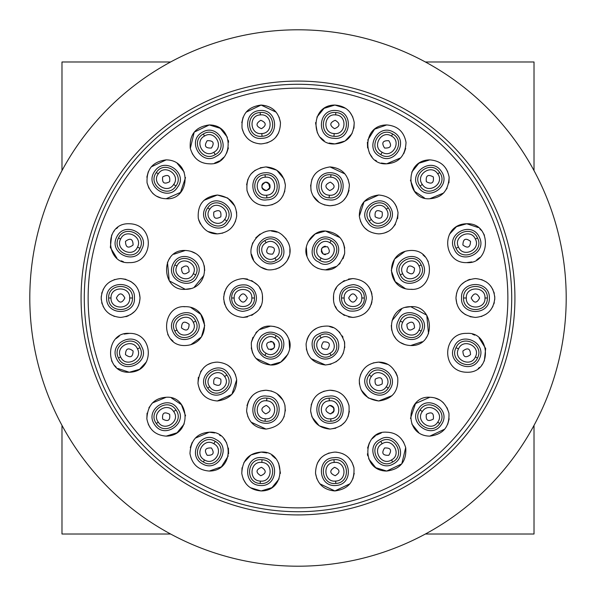 <?xml version="1.0" encoding="UTF-8"?>
<svg xmlns="http://www.w3.org/2000/svg" width="596" height="596" viewBox="0 0 596 596"><rect width="100%" height="100%" fill="white"/><g stroke="black" fill="none" stroke-linecap="round" stroke-linejoin="round"><path stroke-width="0.89" d="M61.984 425.388L61.984 534.016L170.612 534.016M425.388 534.016L534.016 534.016L534.016 425.388M534.016 170.612L534.016 61.984L425.388 61.984M170.612 61.984L61.984 61.984L61.984 170.612M298 29.8A268.2 268.2 0 0 1 566.2 298A268.2 268.2 0 0 1 298 566.2A268.2 268.2 0 0 1 29.8 298A268.2 268.2 0 0 1 298 29.8M298 81.078A216.922 216.922 0 0 0 81.078 298A216.922 216.922 0 0 0 298 514.922A216.922 216.922 0 0 0 514.922 298A216.922 216.922 0 0 0 298 81.078M84.282 298A213.718 213.718 0 0 1 298 84.282A213.718 213.718 0 0 1 511.718 298A213.718 213.718 0 0 1 298 511.718A213.718 213.718 0 0 1 84.282 298A213.718 213.718 0 0 0 298 511.718A213.718 213.718 0 0 0 511.718 298A213.718 213.718 0 0 0 298 84.282A213.718 213.718 0 0 0 84.282 298A213.718 213.718 0 0 1 298 84.282A213.718 213.718 0 0 1 511.718 298A213.718 213.718 0 0 1 298 511.718A213.718 213.718 0 0 1 84.282 298M120.608 278.57C132.781 280.038 139.263 286.512 140.038 298C139.233 309.525 132.759 315.999 120.608 317.43C108.844 316.305 102.37 309.823 101.178 298C102.356 286.184 108.83 279.71 120.608 278.57L125.927 279.315M223.664 298C224.811 286.199 231.293 279.725 243.094 278.57C256.235 280.94 262.709 287.414 262.523 298C262.776 308.49 256.302 314.964 243.094 317.43C231.293 316.275 224.819 309.801 223.664 298M333.477 298C333.224 287.51 339.698 281.036 352.906 278.57C364.707 279.725 371.181 286.199 372.336 298C371.189 309.801 364.707 316.275 352.906 317.43C339.765 315.06 333.291 308.586 333.477 298M455.962 298C456.767 286.475 463.241 280.001 475.392 278.57C487.155 279.695 493.63 286.177 494.822 298C493.644 309.816 487.17 316.29 475.392 317.43C463.219 315.962 456.737 309.488 455.962 298M129.287 223.753C155.496 224.141 153.761 263.521 129.287 262.613C105.306 264.609 103.406 222.613 129.287 223.753C155.496 224.141 153.761 263.521 129.287 262.613M166.172 198.729C156.606 198.483 150.237 193.193 147.07 182.86C146.318 169.279 152.68 161.613 166.172 159.87C192.91 160.205 189.737 200.606 166.172 198.729L180.506 192.419L185.527 177.578M227.374 137.236L220.222 128.304L209.3 124.944C235.8 125.011 232.999 165.83 209.3 163.803C199.653 163.49 193.305 158.29 190.258 148.195C189.342 134.48 195.697 126.724 209.3 124.944L194.207 132.148L190.303 148.441M276.164 112.19L261.115 105.052C272.059 105.954 278.511 111.825 280.463 122.664C280.209 135.501 273.765 142.586 261.115 143.912C251.072 143.293 244.725 138.101 242.073 128.326C241.149 114.603 247.504 106.84 261.115 105.052L246.059 112.212M345.665 108.323L334.885 105.052C345.762 105.939 352.199 111.757 354.21 122.508C353.726 135.769 347.282 142.898 334.885 143.912C310.71 145.752 308.817 104.941 334.885 105.052L324.068 108.345L316.908 117.107M381.321 163.043L386.7 163.803C362.8 165.599 360.327 125.026 386.7 124.944C397.584 125.831 404.021 131.649 406.025 142.399C405.355 155.794 398.91 162.931 386.7 163.803L400.683 157.858M429.828 198.729C406.338 200.696 403.03 160.249 429.828 159.87C440.66 160.756 447.097 166.522 449.138 177.191C448.445 190.675 442.008 197.85 429.828 198.729L443.558 193.044M466.713 262.613C442.239 263.521 440.504 224.141 466.713 223.753C492.527 222.606 490.776 264.542 466.713 262.613L471.868 261.912M378.683 233.878C367.717 232.962 361.273 227.083 359.336 216.251C359.328 203.906 365.773 196.829 378.683 195.019C389.695 195.95 396.146 201.858 398.039 212.742C396.802 226.331 390.35 233.371 378.683 233.878L380.963 233.744M330.013 166.925C341.15 167.878 347.602 173.861 349.39 184.864C348.496 198.088 342.044 205.054 330.013 205.776C319.821 204.882 313.496 199.802 311.045 190.541C309.764 176.893 316.089 169.026 330.013 166.925L344.957 173.935M208.123 231.568L217.316 233.878C208.25 233.893 201.917 228.76 198.304 218.471C197.261 204.674 203.601 196.859 217.316 195.019C230.227 196.829 236.672 203.906 236.664 216.251C234.727 227.083 228.283 232.962 217.316 233.878L222.755 233.103M167.469 262.195L169.234 280.82L185.304 289.328C161.315 291.325 159.423 249.314 185.304 250.469C211.751 251.654 209.926 289.634 185.304 289.328L190.616 288.591M410.696 289.328C386.081 289.649 384.249 251.639 410.696 250.469C436.525 249.314 434.752 291.273 410.696 289.328L412.112 289.276M321.594 269.489L325.453 269.876C316.379 269.332 310.218 264.855 306.97 256.436C302.507 246.684 311.991 230.049 325.453 231.017C338.692 232.663 345.091 240.158 344.644 253.494C340.562 265.064 334.17 270.524 325.453 269.876L336.606 266.36M270.547 269.876C266.092 270.159 261.51 268.267 256.809 264.184C239.607 248.867 263.849 220.08 281.938 234.705C298.246 248.726 287.965 268.96 270.547 269.876M265.987 205.776C256.369 205.411 250.052 200.375 247.042 190.66C245.813 176.707 252.13 168.795 265.987 166.925C277.185 167.893 283.651 173.943 285.372 185.08C284.791 197.701 278.332 204.599 265.987 205.776L260.72 205.054M114.462 316.431L109.597 314.01M105.239 309.89L103.004 306.217M102.139 304.027L101.715 302.545M101.26 299.751L101.26 296.234M101.707 293.485L102.102 292.07M103.041 289.701L105.373 285.946M109.85 281.826L114.819 279.457M209.3 471.056C198.416 470.17 191.979 464.351 189.975 453.601C190.645 440.206 197.09 433.068 209.3 432.197C233.2 430.401 235.673 470.974 209.3 471.056L221.436 466.802L228.253 455.895M166.172 397.271C189.662 395.304 192.97 435.75 166.172 436.13C155.34 435.244 148.903 429.478 146.862 418.809C147.555 405.325 153.992 398.15 166.172 397.271L152.442 402.956M117.755 368.447L129.287 372.247C103.473 373.394 105.224 331.458 129.287 333.387C153.761 332.479 155.496 371.859 129.287 372.247L139.516 369.334L146.541 361.757M466.713 372.247C440.504 371.859 442.239 332.479 466.713 333.387C490.694 331.391 492.594 373.387 466.713 372.247C440.504 371.859 442.239 332.479 466.713 333.387M429.828 436.13C403.09 435.795 406.263 395.394 429.828 397.271C439.394 397.517 445.763 402.807 448.93 413.14C449.682 426.721 443.32 434.387 429.828 436.13L444.772 429.113M368.626 458.764L375.778 467.696L386.7 471.056C360.2 470.989 363.001 430.17 386.7 432.197C396.347 432.51 402.695 437.71 405.742 447.805C406.658 461.52 400.303 469.275 386.7 471.056L401.793 463.852L405.69 447.559M319.836 483.81L334.885 490.948C323.941 490.046 317.489 484.175 315.537 473.336C315.791 460.499 322.235 453.414 334.885 452.088C344.928 452.707 351.275 457.899 353.927 467.674C354.851 481.397 348.496 489.16 334.885 490.948L349.941 483.788M250.335 487.677L261.115 490.948C250.238 490.061 243.801 484.243 241.79 473.492C242.274 460.239 248.718 453.102 261.115 452.088C285.29 450.248 287.183 491.059 261.115 490.948L271.932 487.662L279.092 478.893M185.304 345.531C159.475 346.686 161.248 304.727 185.304 306.672C209.919 306.351 211.751 344.361 185.304 345.531M217.316 400.981C206.305 400.05 199.854 394.142 197.961 383.258C199.198 369.669 205.65 362.629 217.316 362.122C228.283 363.038 234.727 368.917 236.664 379.749C236.672 392.093 230.227 399.171 217.316 400.981L231.881 394.41L236.664 379.771M265.987 429.075C254.85 428.122 248.398 422.139 246.61 411.128C247.504 397.912 253.956 390.946 265.987 390.224C276.179 391.118 282.504 396.198 284.955 405.459C286.236 419.107 279.911 426.974 265.987 429.075L251.11 422.147M330.013 390.224C339.631 390.589 345.948 395.625 348.958 405.34C350.187 419.293 343.87 427.205 330.013 429.075C318.815 428.107 312.349 422.057 310.628 410.92C311.209 398.299 317.668 391.401 330.013 390.224L335.28 390.946M387.877 364.432L378.683 362.122C387.75 362.107 394.083 367.24 397.696 377.529C398.739 391.326 392.399 399.141 378.683 400.981C365.773 399.171 359.328 392.093 359.336 379.749C361.273 368.917 367.717 363.038 378.683 362.122L373.245 362.897M410.696 345.531C384.249 344.346 386.074 306.366 410.696 306.672C434.685 304.675 436.577 346.686 410.696 345.531L422.229 341.739M255.945 358.367L270.547 364.983C257.308 363.337 250.909 355.842 251.356 342.506C255.438 330.936 261.83 325.476 270.547 326.124C279.621 326.668 285.782 331.145 289.03 339.564C293.485 349.316 284.009 365.951 270.547 364.983L280.813 362.048L287.987 354.121M325.453 326.124C334.147 325.468 340.54 330.899 344.622 342.402C345.173 355.76 338.781 363.284 325.453 364.983C312.721 363.374 306.269 356.326 306.098 343.825C308.303 332.613 314.755 326.712 325.453 326.124M130.636 281.357L134.614 284.53M139.196 292.345L140.038 297.903M140.038 298.097L139.397 302.954M138.771 304.899L137.542 307.521M134.577 311.499L130.472 314.74M128.207 315.88L125.912 316.692M106.602 298C106.185 316.491 135.784 315.396 134.428 298C135.784 280.612 106.185 279.509 106.602 298M108.651 298C107.936 282.646 133.169 282.653 132.446 298C133.161 313.354 107.928 313.347 108.651 298L111.012 298C110.372 285.968 130.338 285.968 129.697 298C130.338 310.032 110.364 310.024 111.012 298M116.384 298C119.2 303.446 122.016 303.446 124.832 298C122.016 292.554 119.2 292.554 116.384 298L116.384 298M231.211 313.369L228.842 311.209M227.434 309.503L225.802 306.858M224.863 304.712L224.036 301.8M223.724 299.52L223.724 296.48M224.036 294.2L224.863 291.28M225.802 289.149L227.426 286.505M228.849 284.791L231.218 282.623M243.094 278.57L247.452 279.062M251.616 280.545L257.405 284.858M259.536 287.652L260.698 289.783M262.434 296.182L262.434 299.81M260.735 306.143L259.551 308.326M257.33 311.224L251.691 315.418M247.504 316.923L243.094 317.43M229.684 298C230.391 305.845 234.645 310.3 242.453 311.373C251.467 310.434 256.138 305.979 256.451 298C256.131 291.451 252.823 287.138 246.52 285.067C236.731 283.89 231.114 288.203 229.684 298M231.702 298C231.032 283.324 255.125 283.324 254.447 298C255.118 312.684 231.025 312.676 231.702 298L234.198 298C233.61 286.639 252.421 286.646 251.832 298C252.421 309.361 233.61 309.354 234.198 298M238.869 298C241.685 303.446 244.502 303.446 247.318 298C244.502 292.554 241.685 292.554 238.869 298L238.869 298M352.906 317.43L348.548 316.938M344.384 315.455L338.595 311.142M336.464 308.348L335.302 306.217M333.566 299.818L333.566 296.19M335.265 289.857L336.449 287.674M338.67 284.776L344.309 280.582M348.496 279.077L352.906 278.57M364.789 282.631L367.158 284.791M368.566 286.497L370.198 289.142M371.137 291.288L371.964 294.2M372.276 296.48L372.276 299.52M371.964 301.8L371.137 304.72M370.198 306.851L368.574 309.495M367.151 311.209L364.782 313.377M366.316 298C365.609 290.155 361.355 285.7 353.555 284.627C344.54 285.544 339.876 289.999 339.549 298C339.869 304.541 343.177 308.855 349.48 310.933C359.269 312.11 364.886 307.797 366.316 298M364.298 298C364.968 312.676 340.875 312.676 341.553 298C340.882 283.316 364.975 283.324 364.298 298L361.802 298C362.39 309.361 343.579 309.354 344.168 298C343.579 286.639 362.39 286.646 361.802 298M357.131 298C354.315 292.554 351.498 292.554 348.682 298C351.498 303.446 354.315 303.446 357.131 298L357.131 298M475.392 317.43L470.073 316.685M465.364 314.643L461.386 311.47M456.804 303.655L455.962 298.097M455.962 297.903L456.603 293.046M457.229 291.101L458.458 288.479M461.423 284.501L465.528 281.26M467.793 280.12L470.088 279.308M481.538 279.569L486.403 281.99M490.761 286.11L492.996 289.783M493.861 291.973L494.285 293.455M494.74 296.249L494.74 299.766M494.293 302.515L493.898 303.93M492.959 306.299L490.627 310.054M486.15 314.174L481.181 316.543M489.398 298C489.815 279.509 460.216 280.604 461.572 298C460.216 315.388 489.815 316.491 489.398 298M487.349 298C488.064 313.354 462.831 313.347 463.554 298C462.839 282.646 488.072 282.653 487.349 298L484.988 298C485.628 310.032 465.662 310.032 466.303 298C465.662 285.968 485.636 285.976 484.988 298M479.616 298C476.8 292.554 473.984 292.554 471.168 298C473.984 303.446 476.8 303.446 479.616 298L479.616 298M228.611 453.824L228.402 448.073M226.644 442.858L223.887 438.79M220.527 435.773L219.581 435.14M214.679 432.957L209.3 432.197L195.317 438.142M192.21 442.388L190.303 447.559M202.297 463.755C218.106 473.366 231.956 447.179 216.214 439.654C201.828 429.783 186.079 454.875 202.297 463.755M203.325 461.982C189.67 454.927 202.29 433.076 215.223 441.375C228.879 448.43 216.251 470.281 203.325 461.982L204.51 459.933C193.767 454.48 203.75 437.181 213.845 443.759C224.588 449.213 214.597 466.512 204.51 459.933M207.192 455.284C213.316 455.567 214.724 453.131 211.416 447.968C205.292 447.685 203.884 450.122 207.192 455.284M152.211 403.187L148.896 407.806M147.07 413.147L146.854 418.809M148.292 424.3L150.244 427.816M166.172 436.13L177.079 432.778L184.209 423.927M185.579 415.844L181.422 404.669L171.499 398.016M154.632 424.628C164.697 440.235 188.597 422.251 177.563 408.871C168.735 393.8 143.882 409.608 154.632 424.628M156.316 423.473C147.048 411.225 167.834 396.951 175.924 409.996C185.229 422.251 164.407 436.54 156.316 423.473L158.283 422.154C150.952 412.596 167.401 401.309 173.674 411.568C181.035 421.134 164.548 432.443 158.283 422.154M162.693 419.092C168.094 421.983 170.419 420.389 169.651 414.309C164.25 411.411 161.926 413.006 162.693 419.092M129.287 333.387L124.132 334.088M119.245 336.181L116.086 338.573M111.556 360.751L113.367 363.947M114.603 365.534L116.198 367.166M116.652 358.844C124.281 375.666 150.408 362.048 141.766 346.865C135.627 330.601 108.234 342.313 116.652 358.844M118.5 357.965C111.229 344.413 134.018 333.544 139.971 347.721C147.219 361.265 124.46 372.12 118.5 357.965L120.623 356.922C114.849 346.343 132.886 337.731 137.482 348.884C143.234 359.455 125.227 368.045 120.623 356.922M125.48 354.635C130.368 358.338 132.908 357.123 133.102 350.999C128.214 347.297 125.674 348.511 125.48 354.635M478.245 368.447L479.601 367.352M481.672 365.206L482.335 364.357M484.317 361.027L485.665 348.556L479.087 337.843M474.811 335.161L472.613 334.311M479.348 358.844C487.766 342.313 460.373 330.601 454.234 346.865C445.592 362.048 471.719 375.666 479.348 358.844M477.5 357.965C471.533 372.12 448.781 361.25 456.029 347.721C461.989 333.536 484.779 344.428 477.5 357.965L475.377 356.922C470.773 368.045 452.766 359.448 458.518 348.884C463.122 337.731 481.151 346.35 475.377 356.922M470.52 354.635C470.326 348.511 467.785 347.297 462.898 350.999C463.092 357.123 465.632 358.338 470.52 354.635M447.715 424.285L449.146 418.802M448.93 413.14L447.089 407.776M443.521 402.911L442.388 401.875M439.431 399.812L434.775 397.912M429.828 397.271L415.494 403.581L410.473 418.422M411.791 423.927L418.839 432.718M441.368 424.628C452.118 409.608 427.265 393.8 418.437 408.871C407.418 422.296 431.258 440.198 441.368 424.628M439.684 423.473C431.586 436.54 410.771 422.244 420.076 409.996C428.174 396.951 448.959 411.233 439.684 423.473L437.717 422.154C431.444 432.443 414.965 421.126 422.326 411.568C428.606 401.309 445.048 412.603 437.717 422.154M433.307 419.092C434.074 413.006 431.75 411.411 426.349 414.309C425.581 420.389 427.906 421.983 433.307 419.092M403.79 442.388L400.683 438.142M397.8 435.683L396.556 434.886M381.321 432.957L376.419 435.14M375.473 435.773L372.12 438.783M369.356 442.858L367.598 448.065M367.389 453.824L367.725 455.821M393.703 463.755C409.921 454.875 394.172 429.783 379.786 439.654C364.044 447.179 377.894 473.366 393.703 463.755M392.675 461.982C379.741 470.281 367.121 448.423 380.777 441.375C393.718 433.076 406.33 454.934 392.675 461.982L391.49 459.933C381.395 466.512 371.412 449.213 382.155 443.759C392.25 437.181 402.233 454.48 391.49 459.933M388.808 455.284C392.116 450.122 390.708 447.685 384.584 447.968C381.276 453.131 382.684 455.567 388.808 455.284L388.808 455.284M352.862 478.879L354.225 473.321M353.927 467.689L352.139 462.593M351.416 461.311L349.085 458.257M343.415 454.063L342.216 453.526M336.77 452.178L334.885 452.088M329.148 452.953L324.179 455.299M320.425 458.54L317.37 463.099M315.537 473.343L316.908 478.893M335.98 485.479C354.508 484.496 350.955 454.919 333.797 457.735C316.334 457.84 317.601 487.275 335.98 485.479M335.816 483.438C320.574 485.345 318.607 460.201 333.954 459.717C349.219 457.788 351.186 482.969 335.816 483.438L335.66 481.076C323.725 482.648 322.168 462.757 334.192 462.451C346.157 460.864 347.706 480.793 335.66 481.076M335.213 475.727C340.42 472.494 340.204 469.685 334.55 467.309C329.342 470.535 329.566 473.343 335.213 475.727L335.213 475.727M280.463 473.343L278.63 463.099M275.575 458.54L271.828 455.299M266.852 452.953L261.115 452.088L250.909 454.986L243.906 462.496M242.058 467.756L241.782 473.395M243.161 478.931L246.081 483.818M260.02 485.479C278.399 487.275 279.666 457.84 262.203 457.735C245.045 454.919 241.492 484.496 260.02 485.479M260.184 483.438C244.807 482.961 246.789 457.78 262.046 459.717C277.401 460.209 275.419 485.345 260.184 483.438L260.34 481.076C248.294 480.793 249.851 460.857 261.808 462.451C273.84 462.757 272.275 482.648 260.34 481.076M260.787 475.727C266.434 473.343 266.658 470.535 261.45 467.309C255.796 469.685 255.58 472.494 260.787 475.727L260.787 475.727M190.772 344.741L201.448 336.904L204.719 325.476L200.778 314.36L190.75 307.447M185.304 306.672L183.888 306.724M167.744 334.416L168.176 335.272M170.888 339.131L173.049 341.18M197.507 320.275C191.986 304.623 164.846 315.411 172.989 331.972C180.826 348.504 205.955 334.803 197.507 320.275M195.704 321.14C202.744 334.304 180.633 344.853 174.829 331.093C167.767 317.914 189.908 307.357 195.704 321.14L193.275 322.265C198.811 332.471 181.467 340.748 177.012 330.028C171.454 319.814 188.828 311.514 193.275 322.265M189.111 324.284C184.224 320.574 181.683 321.788 181.489 327.919C186.377 331.622 188.917 330.407 189.111 324.284L189.111 324.284M235.621 375.033L233.61 370.965M231.479 368.254L227.732 365.147M217.316 362.122L215.037 362.256M211.476 363.016L207.944 364.529M203.981 367.419L200.561 371.71M198.341 377.365L197.976 383.407M199.317 388.86L200.919 391.967M202.513 394.135L205.136 396.69M228.462 373.893C220.17 359.321 195.659 374.199 206.074 389.277C216.296 404.647 239.264 386.461 228.462 373.893M226.815 375.026C235.852 386.938 215.625 400.825 207.751 388.123C198.744 376.21 218.933 362.346 226.815 375.026L224.625 376.56C231.71 385.791 215.834 396.683 209.77 386.767C202.707 377.544 218.553 366.667 224.625 376.56M220.796 379.16C215.394 376.262 213.07 377.857 213.837 383.943C219.239 386.841 221.563 385.247 220.796 379.16M283.949 417.044L284.195 416.418M285.372 410.949L284.851 404.997M282.884 400.072L276.835 393.531M271.798 391.11L265.987 390.224L260.69 390.954M256.831 392.511L256.064 392.943M252.16 395.997L249.381 399.558M248.651 400.877L246.975 405.63M246.617 411.225L247.958 416.887M267.045 396.169C250.76 393.099 246.498 422.08 264.915 423.242C283.152 424.725 283.852 396.117 267.045 396.169M266.889 398.158C281.811 398.649 279.889 423.071 265.078 421.216C250.134 420.746 252.056 396.288 266.889 398.158L266.65 400.825C278.257 401.138 276.753 420.299 265.242 418.787C253.613 418.496 255.118 399.305 266.65 400.825M266.315 405.436C260.668 407.82 260.445 410.629 265.652 413.862C271.307 411.478 271.523 408.67 266.315 405.436L266.315 405.436M324.202 391.11L319.158 393.539M313.101 400.087L311.149 405.019M310.628 410.942L311.82 416.455M312.088 417.14L319.255 425.827L330.013 429.075L335.809 428.196M340.763 425.835L344.972 422.05M348.049 416.88L349.383 411.225M349.025 405.623L347.334 400.847M346.619 399.566L343.855 396.012M340.033 393.002L339.146 392.496M328.955 396.169C312.148 396.117 312.848 424.725 331.085 423.242C349.502 422.08 345.24 393.099 328.955 396.169M329.111 398.158C343.952 396.295 345.866 420.754 330.922 421.216C316.103 423.063 314.189 398.642 329.111 398.158L329.35 400.825C340.882 399.305 342.38 418.504 330.758 418.794C319.24 420.292 317.743 401.138 329.35 400.825M329.685 405.436C324.477 408.67 324.693 411.478 330.348 413.862C335.555 410.629 335.332 407.82 329.685 405.436M330.445 405.451L331.644 405.749M333.358 407.075L334.043 408.372M334.14 410.555L333.596 411.896M330.035 405.429L331.376 405.652M332.479 406.219L333.618 407.448M333.663 407.522L333.872 411.374M333.544 411.963L332.546 413.035M331.279 413.684L330.028 413.877M362.442 370.891L360.386 375.026M359.314 380.024L359.425 384.144M361.146 389.911L368.321 397.986L378.683 400.981L392.079 395.625M397.271 375.89L395.602 372.001M367.538 373.893C356.736 386.461 379.704 404.647 389.926 389.277C400.393 374.199 375.741 359.328 367.538 373.893M369.185 375.026C377.074 362.346 397.256 376.218 388.249 388.123C380.367 400.825 360.148 386.931 369.185 375.026L371.375 376.56C377.447 366.667 393.293 377.551 386.23 386.767C380.166 396.69 364.29 385.783 371.375 376.56M375.204 379.16C374.437 385.247 376.761 386.841 382.163 383.943C382.93 377.857 380.606 376.262 375.204 379.16M425.909 338.185L427.555 335.764M428.531 333.805L426.766 315.18L410.696 306.672L405.384 307.409M401.764 308.847L392.049 320.648M391.281 325.453L391.706 330.199M393.293 334.728L396.072 338.893M400.221 342.462L405.243 344.741M398.493 320.275C390.045 334.803 415.174 348.504 423.011 331.972C431.213 315.433 403.976 304.638 398.493 320.275M400.296 321.14C406.1 307.35 428.241 317.921 421.171 331.093C415.36 344.853 393.256 334.296 400.296 321.14L402.725 322.265C407.172 311.514 424.546 319.814 418.988 330.028C414.533 340.748 397.189 332.471 402.725 322.265M406.889 324.284C407.083 330.407 409.623 331.622 414.511 327.919C414.317 321.788 411.776 320.574 406.889 324.284M289.678 348.951L288.986 339.429M287.302 335.719L285.484 333.119M283.681 331.234L282.623 330.333M279.233 328.173L277.505 327.413M274.406 326.511L270.547 326.124L259.394 329.64M257.085 331.54L255.848 332.844M252.942 337.336L251.4 342.253M251.259 347.915L252.63 353.063M263.842 357.168C280.567 366.533 291.548 339.094 277.222 333.983C271.485 330.974 266.092 331.681 261.055 336.122C255.148 344.034 256.071 351.044 263.842 357.168M264.855 355.417C251.803 348.66 263.857 327.793 276.224 335.719C289.276 342.476 277.222 363.337 264.855 355.417L266.099 353.249C255.967 348.086 265.376 331.793 274.912 337.984C285.044 343.154 275.635 359.44 266.099 353.249M268.431 349.211C274.562 349.494 275.97 347.058 272.655 341.895C266.531 341.605 265.123 344.048 268.431 349.211M270.569 341.329L271.843 341.53M273.02 342.126L274.13 343.311M274.451 343.944L274.555 346.887L273.877 348.146M274.294 347.49L272.938 349.032M271.858 349.569L270.591 349.777M272.655 341.895L274.689 344.719M272.104 349.48L270.986 349.748M321.587 326.511L318.473 327.42M316.744 328.187L313.31 330.385M312.505 331.063L310.553 333.082M308.698 335.712L307.014 339.422M306.322 348.951L308.013 354.113M311.038 358.576L325.453 364.983L330.989 364.178M335.958 361.891L339.727 358.725M341.024 357.168L343.356 353.093M344.771 347.654L344.428 341.381M342.991 337.194L342.335 335.935M339.891 332.546L336.591 329.633M333.037 327.658L329.521 326.556M332.158 357.168C338.595 352.631 340.331 346.716 337.358 339.429C332.061 332.076 325.863 330.266 318.778 333.983C304.362 339.362 315.418 366.331 332.158 357.168M331.145 355.417C318.771 363.337 306.731 342.469 319.776 335.719C332.151 327.793 344.197 348.667 331.145 355.417L329.901 353.249C320.357 359.44 310.956 343.147 321.088 337.984C330.624 331.793 340.033 348.086 329.901 353.249M327.569 349.211C330.877 344.048 329.469 341.605 323.345 341.895C320.03 347.058 321.438 349.494 327.569 349.211M117.755 227.553L116.399 228.648M114.328 230.794L113.665 231.643M111.683 234.973L110.334 247.444L116.913 258.157M121.189 260.839L123.387 261.689M116.652 237.156C108.234 253.687 135.627 265.399 141.766 249.135C150.408 233.952 124.281 220.334 116.652 237.156M118.5 238.035C124.467 223.88 147.219 234.75 139.971 248.279C134.011 262.464 111.221 251.572 118.5 238.035L120.623 239.078C125.227 227.955 143.234 236.552 137.482 247.117C132.878 258.269 114.849 249.65 120.623 239.078M125.48 241.365C125.674 247.489 128.214 248.703 133.102 245.001C132.908 238.877 130.368 237.662 125.48 241.365M184.209 172.073L177.161 163.282M166.172 159.87L151.228 166.887M148.285 171.715L146.854 177.198M147.07 182.86L148.911 188.224M152.479 193.089L153.612 194.125M156.569 196.188L161.225 198.088M154.632 171.372C143.882 186.392 168.735 202.2 177.563 187.129C188.582 173.682 164.742 155.817 154.632 171.372M156.316 172.527C164.414 159.46 185.229 173.756 175.924 186.004C167.826 199.049 147.041 184.767 156.316 172.527L158.283 173.846C164.556 163.557 181.035 174.874 173.674 184.432C167.394 194.691 150.952 183.397 158.283 173.846M162.693 176.908C161.926 182.994 164.25 184.589 169.651 181.691C170.419 175.611 168.094 174.017 162.693 176.908M192.21 153.612L195.317 157.858M198.2 160.317L199.444 161.114M214.679 163.043L219.581 160.86M220.527 160.235L223.88 157.217M226.644 153.142L228.402 147.935M228.611 142.176L228.268 140.179M202.297 132.245C186.079 141.125 201.828 166.217 216.214 156.346C231.956 148.821 218.106 122.634 202.297 132.245M203.325 134.018C216.259 125.719 228.879 147.577 215.223 154.625C202.282 162.924 189.67 141.066 203.325 134.018L204.51 136.067C214.605 129.488 224.588 146.787 213.845 152.241C203.75 158.819 193.767 141.52 204.51 136.067M207.192 140.716C203.884 145.878 205.292 148.315 211.416 148.031C214.724 142.869 213.316 140.433 207.192 140.716M243.138 117.121L241.775 122.679M242.073 128.311L243.861 133.407M244.584 134.689L246.915 137.743M252.585 141.937L253.784 142.474M259.23 143.822L261.115 143.912M266.852 143.047L271.821 140.701M275.575 137.46L278.63 132.901M280.463 122.657L279.092 117.107M260.02 110.521C241.492 111.504 245.045 141.081 262.203 138.265C279.666 138.16 278.399 108.725 260.02 110.521M260.184 112.562C275.426 110.655 277.393 135.799 262.046 136.283C246.781 138.212 244.814 113.031 260.184 112.562L260.34 114.924C272.275 113.352 273.832 133.243 261.808 133.549C249.843 135.136 248.294 115.207 260.34 114.924M260.787 120.273C255.58 123.506 255.796 126.315 261.45 128.691C266.658 125.465 266.434 122.657 260.787 120.273L260.787 120.273M315.537 122.657L317.37 132.901M320.425 137.46L324.172 140.701M329.148 143.047L334.885 143.912L345.091 141.014L352.094 133.504M353.942 128.244L354.218 122.605M352.839 117.069L349.919 112.182M335.98 110.521C317.601 108.725 316.334 138.16 333.797 138.265C350.955 141.081 354.508 111.504 335.98 110.521M335.816 112.562C351.193 113.039 349.211 138.22 333.954 136.283C318.599 135.791 320.581 110.655 335.816 112.562L335.66 114.924C347.706 115.207 346.149 135.143 334.192 133.549C322.16 133.243 323.725 113.352 335.66 114.924M335.213 120.273C329.566 122.657 329.342 125.465 334.55 128.691C340.204 126.315 340.42 123.506 335.213 120.273L335.213 120.273M403.79 153.612L405.697 148.441M386.7 124.944L374.564 129.198L367.747 140.105M367.389 142.176L367.598 147.927M369.356 153.142L372.113 157.21M375.473 160.227L376.419 160.86M393.703 132.245C377.894 122.634 364.044 148.821 379.786 156.346C394.172 166.217 409.921 141.125 393.703 132.245M392.675 134.018C406.33 141.073 393.71 162.924 380.777 154.625C367.121 147.57 379.749 125.719 392.675 134.018L391.49 136.067C402.233 141.52 392.25 158.819 382.155 152.241C371.412 146.787 381.403 129.488 391.49 136.067M388.808 140.716C382.684 140.433 381.276 142.869 384.584 148.031C390.708 148.315 392.116 145.878 388.808 140.716L388.808 140.716M443.789 192.813L447.104 188.194M448.93 182.853L449.146 177.191M447.708 171.7L445.756 168.184M429.828 159.87L418.921 163.222L411.791 172.073M410.421 180.156L414.578 191.331L424.501 197.984M441.368 171.372C431.258 155.817 407.418 173.682 418.437 187.129C427.265 202.2 452.118 186.392 441.368 171.372M439.684 172.527C448.952 184.775 428.166 199.049 420.076 186.004C410.771 173.749 431.593 159.46 439.684 172.527L437.717 173.846C445.048 183.404 428.598 194.691 422.326 184.432C414.965 174.866 431.452 163.557 437.717 173.846M433.307 176.908C427.906 174.017 425.581 175.611 426.349 181.691C431.75 184.589 434.074 182.994 433.307 176.908M476.755 259.819L479.914 257.427M484.444 235.249L482.633 232.053M481.397 230.466L479.802 228.834M478.245 227.553L466.713 223.753L456.484 226.666L449.458 234.243M479.348 237.156C471.719 220.334 445.592 233.952 454.234 249.135C460.373 265.399 487.766 253.687 479.348 237.156M477.5 238.035C484.772 251.587 461.982 262.456 456.029 248.279C448.781 234.735 471.54 223.88 477.5 238.035L475.377 239.078C481.151 249.657 463.114 258.269 458.518 247.117C452.766 236.545 470.773 227.955 475.377 239.078M470.52 241.365C465.632 237.662 463.092 238.877 462.898 245.001C467.785 248.703 470.326 247.489 470.52 241.365M384.524 232.984L388.056 231.471M392.019 228.581L395.439 224.29M397.659 218.635L398.024 212.593M396.683 207.14L395.081 204.033M393.487 201.865L390.864 199.31M378.683 195.019L364.119 201.59L359.336 216.229M360.379 220.967L362.39 225.035M364.521 227.746L368.268 230.853M367.538 222.107C375.897 236.694 400.326 221.779 389.926 206.723C379.704 191.353 356.736 209.539 367.538 222.107M369.185 220.974C360.148 209.062 380.375 195.175 388.249 207.877C397.256 219.79 377.067 233.654 369.185 220.974L371.375 219.44C364.29 210.209 380.166 199.317 386.23 209.233C393.293 218.456 377.447 229.333 371.375 219.44M375.204 216.84C380.606 219.738 382.93 218.143 382.163 212.057C376.761 209.159 374.437 210.753 375.204 216.84L375.204 216.84M312.051 178.956L311.805 179.582M310.628 185.051L311.149 191.003M313.116 195.928L319.165 202.469M324.202 204.89L330.013 205.776L335.31 205.046M339.154 203.497L339.936 203.057M343.84 200.003L346.619 196.442M347.349 195.123L349.025 190.37M349.383 184.775L348.049 179.113M328.955 199.831C345.24 202.901 349.502 173.92 331.085 172.758C312.848 171.275 312.148 199.883 328.955 199.831M329.111 197.842C314.189 197.35 316.111 172.929 330.922 174.784C345.866 175.254 343.944 199.712 329.111 197.842L329.35 195.175C317.743 194.862 319.247 175.701 330.758 177.213C342.387 177.504 340.882 196.695 329.35 195.175M329.685 190.564C335.332 188.18 335.555 185.371 330.348 182.138C324.693 184.522 324.477 187.33 329.685 190.564L329.685 190.564M233.558 225.109L235.614 220.974M236.686 215.975L236.575 211.856M234.854 206.089L227.679 198.014L217.316 195.019L203.921 200.375M198.729 220.11L200.398 223.999M228.462 222.107C239.264 209.539 216.296 191.353 206.074 206.723C195.674 221.779 220.103 236.694 228.462 222.107M226.815 220.974C218.926 233.654 198.744 219.782 207.751 207.877C215.633 195.175 235.852 209.069 226.815 220.974L224.625 219.44C218.553 229.333 202.707 218.449 209.77 209.233C215.834 199.31 231.71 210.217 224.625 219.44M220.796 216.84C221.563 210.753 219.239 209.159 213.837 212.057C213.07 218.143 215.394 219.738 220.796 216.84L220.796 216.84M194.236 287.153L203.951 275.352M204.719 270.547L204.294 265.801M202.707 261.272L199.928 257.107M195.779 253.538L190.757 251.259M185.304 250.469L173.771 254.261M170.091 257.815L168.445 260.236M197.507 275.725C205.955 261.197 180.826 247.496 172.989 264.028C164.787 280.56 192.024 291.362 197.507 275.725M195.704 274.86C189.9 288.65 167.759 278.079 174.829 264.907C180.64 251.147 202.744 261.704 195.704 274.86L193.275 273.735C188.828 284.486 171.454 276.186 177.012 265.972C181.467 255.252 198.811 263.529 193.275 273.735M189.111 271.716C188.917 265.592 186.377 264.378 181.489 268.081C181.683 274.212 184.224 275.426 189.111 271.716M428.256 261.584L427.824 260.728M425.112 256.869L422.951 254.82M405.228 251.259L394.552 259.096L391.281 270.524L395.223 281.64L405.25 288.553M398.493 275.725C403.976 291.362 431.213 280.56 423.011 264.028C415.174 247.496 390.045 261.197 398.493 275.725M400.296 274.86C393.256 261.696 415.367 251.147 421.171 264.907C428.233 278.086 406.092 288.643 400.296 274.86L402.725 273.735C397.189 263.529 414.533 255.252 418.988 265.972C424.546 276.186 407.172 284.486 402.725 273.735M406.889 271.716C411.776 275.426 414.317 274.212 414.511 268.081C409.623 264.378 407.083 265.592 406.889 271.716M338.915 264.46L340.152 263.156M343.058 258.664L344.6 253.747M344.741 248.085L343.37 242.937M340.055 237.633L325.453 231.017L315.187 233.952L308.013 241.879M306.322 247.049L307.014 256.571M308.698 260.281L310.516 262.881M312.319 264.766L313.377 265.667M316.767 267.827L318.495 268.587M332.158 238.832C315.433 229.609 304.385 256.712 318.778 262.017C330.638 271.806 348.466 248.748 332.158 238.832M331.145 240.583C344.197 247.34 332.143 268.207 319.776 260.281C306.724 253.524 318.778 232.663 331.145 240.583L329.901 242.751C340.033 247.914 330.624 264.207 321.088 258.016C310.956 252.846 320.365 236.56 329.901 242.751M327.569 246.789C321.438 246.506 320.03 248.942 323.345 254.105C329.469 254.395 330.877 251.952 327.569 246.789M325.431 254.671L324.164 254.47M322.913 253.821L321.9 252.726M321.52 251.989L321.415 249.217M321.736 248.443L323.069 246.96M324.135 246.439L325.416 246.222M323.345 254.105L321.311 251.281M321.438 249.135L322.123 247.847M323.889 246.528L325.036 246.245M275.687 269.183L279.911 267.47M283.264 265.138L286.207 261.957M287.421 260.079L289.202 255.878M289.835 252.801L289.887 248.629M289.023 244.435L288.419 242.833M286.102 238.81L282.184 234.891M277.058 232.142L271.448 231.039M265.54 231.68L263.454 232.365M260.117 234.057L255.758 237.849M252.682 242.818L251.221 248.48M251.505 254.321L253.524 259.811M260.243 266.919L266.948 269.541M263.842 238.832C257.405 243.369 255.669 249.284 258.642 256.571C263.939 263.924 270.137 265.734 277.222 262.017C291.735 256.347 280.574 229.87 263.842 238.832M264.855 240.583C277.229 232.663 289.269 253.531 276.224 260.281C263.849 268.207 251.803 247.333 264.855 240.583L266.099 242.751C275.643 236.56 285.044 252.853 274.912 258.016C265.376 264.207 255.967 247.914 266.099 242.751M268.431 246.789C265.123 251.952 266.531 254.395 272.655 254.105C275.97 248.942 274.562 246.506 268.431 246.789A4.224 4.224 0 0 1 268.438 246.789M271.798 204.89L276.842 202.461M282.899 195.913L284.851 190.981M285.372 185.058L284.18 179.545M283.912 178.86L276.745 170.173L265.987 166.925L260.199 167.804M255.192 170.195L250.976 174.01M247.951 179.128L246.617 184.775M246.975 190.377L248.674 195.16M249.389 196.449L252.145 199.988M255.975 203.005L256.876 203.512M267.045 199.831C283.852 199.883 283.152 171.275 264.915 172.758C246.498 173.92 250.76 202.901 267.045 199.831M266.889 197.842C252.048 199.705 250.134 175.246 265.078 174.784C279.897 172.937 281.811 197.358 266.889 197.842L266.65 195.175C255.118 196.695 253.62 177.496 265.242 177.206C276.76 175.708 278.257 194.862 266.65 195.175M266.315 190.564C271.523 187.33 271.307 184.522 265.652 182.138C260.445 185.371 260.668 188.18 266.315 190.564M265.518 190.549L264.363 190.251M262.642 188.932L261.957 187.628M261.86 185.445L262.411 184.104M269.556 188.597L270.115 187.248M270.01 185.08L269.325 183.762M267.619 182.458L266.337 182.145M265.987 182.123L267.366 182.361M268.416 182.898L269.854 188.045M269.504 188.686L268.587 189.677M267.224 190.385L266.01 190.571M265.965 190.571L264.639 190.355M263.492 189.759L262.456 188.671M262.277 188.366L261.949 187.598M261.897 187.42L262.136 184.611M262.441 184.052L263.499 182.935M264.706 182.324L265.98 182.123M88.133 298A209.867 209.867 0 0 0 298 507.867A209.867 209.867 0 0 0 507.867 298A209.867 209.867 0 0 0 298 88.133A209.867 209.867 0 0 0 88.133 298M132.446 298L129.697 298M254.447 298L251.832 298M341.553 298L344.168 298M463.554 298L466.303 298M215.223 441.375L213.845 443.759M175.924 409.996L173.674 411.568M139.971 347.721L137.482 348.884M456.029 347.721L458.518 348.884M420.076 409.996L422.326 411.568M380.777 441.375L382.155 443.759M333.954 459.717L334.192 462.451M262.046 459.717L261.808 462.451M174.829 331.093L177.012 330.028M207.751 388.123L209.77 386.767M265.078 421.216L265.242 418.787M330.922 421.216L330.758 418.794M388.249 388.123L386.23 386.767M421.171 331.093L418.988 330.028M276.224 335.719L274.912 337.984M319.776 335.719L321.088 337.984M139.971 248.279L137.482 247.117M175.924 186.004L173.674 184.432M215.223 154.625L213.845 152.241M262.046 136.283L261.808 133.549M333.954 136.283L334.192 133.549M380.777 154.625L382.155 152.241M420.076 186.004L422.326 184.432M456.029 248.279L458.518 247.117M388.249 207.877L386.23 209.233M330.922 174.784L330.758 177.213M207.751 207.877L209.77 209.233M174.829 264.907L177.012 265.972M421.171 264.907L418.988 265.972M319.776 260.281L321.088 258.016M276.224 260.281L274.912 258.016M265.078 174.784L265.242 177.206"/></g></svg>
